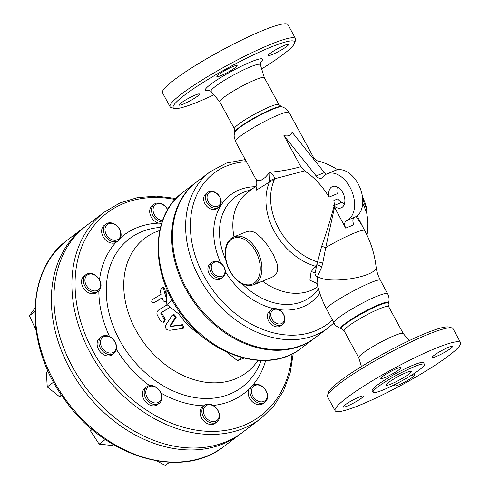 <?xml version="1.0" encoding="UTF-8"?>
<svg xmlns="http://www.w3.org/2000/svg" width="490" height="490" viewBox="0 0 490 490"><rect width="100%" height="100%" fill="white"/><g stroke="black" fill="none" stroke-linecap="round" stroke-linejoin="round"><path stroke-width="0.73" d="M315.162 274.1C315.566 275.956 316.289 276.893 317.324 276.917L321.569 267.399A5.758 3.957 28.8 0 0 316.785 264.729L315.119 273.2M321.654 246.378C326.493 232.621 330.609 219.251 334.009 206.272L334.511 207.264L325.728 247.64A5.758 1.237 -162.6 0 0 321.654 246.378L317.538 261.942A5.758 2.879 -166.8 0 1 322.677 263.455L325.728 247.64C342.014 237.687 364.174 228.003 364.732 230.606L361.252 224.12M274.008 180.614L274.547 178.795A11.515 8.385 -171.3 0 0 269.757 181.269L269.445 182.053A11.515 6.885 -156.9 0 1 274.008 180.614A56.969 43.187 -127.1 0 0 317.538 261.942L316.785 264.729A11.515 5.231 106.5 0 1 315.284 266.18C316.228 267.522 316.173 269.861 315.113 273.206A6.909 6.027 25.4 0 0 311.113 271.742L309.901 280.213L317.11 283.514M321.569 267.399L322.677 263.455M362.551 197.476A48.455 36.732 -127.1 0 1 364.309 201.99A67.565 8.636 151.5 0 0 363.592 201.77A47.291 34.073 -82.1 0 1 366.71 209.818L365.503 210.32A45.613 32.861 97.9 0 0 362.735 203.148M362.968 202.027A46.813 35.494 52.9 0 0 362.79 201.531M334.009 206.272A66.934 42.801 -112.3 0 0 333.666 205.549L334.431 205.371L333.886 200.484L337.659 198.934L341.279 202.554L341.849 202.186A11.515 7.362 -112.3 0 0 344.384 204.036M364.168 229.547L357.167 215.772M317.82 164.371L317.918 160.965L320.227 161.608A56.969 43.187 -127.1 0 1 320.674 161.743A56.969 43.187 -127.1 0 1 320.674 161.749A67.179 67.179 0 0 1 337.653 169.767M367.047 235.194L367.904 224.163A56.969 43.187 -127.1 0 1 366.998 235.09M337.39 187.021A11.515 7.362 -112.3 0 0 337.255 193.721L329.072 197.09A66.934 42.801 -112.3 0 0 304.56 170.906L300.817 166.692C290.772 169.522 280.507 171.353 270.014 172.186L269.757 181.269M281.291 106.544L278.969 104.627A25.327 3.234 151.5 0 0 269.88 106.747A25.327 3.234 151.5 0 0 245.925 119.229A25.327 3.234 151.5 0 0 234.447 128.803L234.79 131.792A26.681 3.412 -28.5 0 1 248.246 121.367A26.681 3.412 -28.5 0 1 272.122 109.056A26.681 3.412 -28.5 0 1 281.291 106.544L281.903 106.722A27.14 3.467 151.5 0 0 272.581 109.276A27.14 3.467 151.5 0 0 248.289 121.802A27.14 3.467 151.5 0 0 234.6 132.404L234.073 136.067L235.506 141.61L255.982 179.322L257.55 180.577L261.286 180.13L265.096 177.521L270.014 172.186C273.053 174.538 274.559 176.737 274.547 178.795L304.56 170.906M356.15 216.482L361.24 224.095M326.181 174.25A6.909 4.416 67.7 0 1 324.392 172.596L292.12 132.227C291.048 135.424 288.322 136.545 283.93 135.589L316.209 175.959A6.909 4.416 -112.3 0 0 321.458 178.164A6.909 4.416 -112.3 0 0 322.683 177.227A25.327 16.195 67.7 0 1 327.161 173.785A25.327 16.195 67.7 0 1 351.734 190.953A25.327 16.195 67.7 0 1 346.553 220.586C344.415 221.995 344.127 224.506 345.695 228.132L334.511 207.264M345.695 228.132L353.884 224.763C352.316 221.149 352.598 218.632 354.742 217.217A25.327 16.195 -112.3 0 0 359.923 187.584A25.327 16.195 -112.3 0 0 335.35 170.416L327.161 173.785M320.184 161.596A11.515 5.206 106.8 0 1 320.209 161.602A11.515 5.206 106.8 0 1 320.227 161.608L317.881 160.953A11.515 2.475 104.6 0 1 317.918 160.965L317.41 160.812C317.496 161.388 313.894 158.638 313.496 157.364L313.594 159.085M234.447 128.803L219.82 101.865A25.327 3.234 -28.5 0 1 231.298 92.292A25.327 3.234 -28.5 0 1 255.253 79.809A25.327 3.234 -28.5 0 1 264.343 77.69L278.969 104.627M341.316 328.766L341.279 328.759C335.932 328.184 362.6 311.107 378.758 304.719C385.532 301.981 388.791 301.405 388.521 302.985L388.509 303.034M361.461 366.557L358.729 357.688A25.327 3.234 -28.5 0 1 370.495 348.035A25.327 3.234 -28.5 0 1 394.193 335.711A25.327 3.234 -28.5 0 1 403.239 333.519L409.187 340.636M366.71 209.818A60.821 36.052 15.4 0 0 365.326 203.577A68.331 68.331 0 0 0 365.026 202.719A67.565 8.636 151.5 0 0 364.842 202.395A51.658 39.163 52.9 0 0 362.422 196.527M363.592 201.77L362.784 202.107M216.99 193.728A8.061 6.113 -127.1 0 1 217.744 206.308A8.061 6.113 -127.1 0 1 207.062 197.807A8.061 6.113 -127.1 0 1 216.99 193.728M216.825 193.391A9.212 6.983 52.9 0 0 207.772 192.386A9.212 6.983 52.9 0 0 207.766 203.95A9.212 6.983 52.9 0 0 218.889 207.08A9.212 6.983 52.9 0 0 216.825 193.391M218.889 207.08L217.095 208.44A9.212 6.983 -127.1 0 1 205.971 205.304A9.212 6.983 -127.1 0 1 205.978 193.746L207.772 192.386M214.338 262.279A8.061 6.113 -127.1 0 1 225.02 270.774A8.061 6.113 -127.1 0 1 215.098 274.859A8.061 6.113 -127.1 0 1 214.338 262.279M213.193 261.727A9.212 6.983 52.9 0 0 211.999 262.413A9.212 6.983 52.9 0 0 211.986 273.971A9.212 6.983 52.9 0 0 223.109 277.101A9.212 6.983 52.9 0 0 223.642 266.284A9.212 6.983 52.9 0 0 213.193 261.727M223.109 277.101L221.315 278.461A9.212 6.983 -127.1 0 1 210.192 275.331A9.212 6.983 -127.1 0 1 210.198 263.773L211.999 262.413M270.762 315.137A8.061 6.113 -127.1 0 1 280.69 311.052A8.061 6.113 -127.1 0 1 281.45 323.633A8.061 6.113 -127.1 0 1 270.762 315.137M269.182 315.376A9.212 6.983 52.9 0 0 274.253 323.927A9.212 6.983 52.9 0 0 282.595 324.405A9.212 6.983 52.9 0 0 282.608 312.847A9.212 6.983 52.9 0 0 271.478 309.717A9.212 6.983 52.9 0 0 269.182 315.376M282.595 324.405L280.801 325.764A9.212 6.983 -127.1 0 1 272.458 325.287A9.212 6.983 -127.1 0 1 267.387 316.736A9.212 6.983 -127.1 0 1 269.684 311.077L271.478 309.717M162.453 220.868L161.847 221.321L161.914 222.423M179.769 312.124L178.054 313.422L180.093 312.583M167.421 290.325L166.067 291.342L166.863 304.523L178.054 313.422M172.382 300.346L166.863 304.523M226.472 351.93L237.54 360.726L243.885 358.116M241.729 357.553L237.54 360.726M92.451 290.546A9.212 6.983 -127.1 0 1 86.13 276.231A9.212 6.983 -127.1 0 1 99.746 280.629A9.212 6.983 -127.1 0 1 92.451 290.546M91.814 292.009A10.364 7.858 52.9 0 0 98.429 291.183A10.364 7.858 52.9 0 0 100.824 283.392A10.364 7.858 52.9 0 0 94.674 274.798A10.364 7.858 52.9 0 0 85.922 274.657A10.364 7.858 52.9 0 0 83.931 283.949A10.364 7.858 52.9 0 0 91.814 292.009M98.429 291.183L96.634 292.542A10.364 7.858 -127.1 0 1 84.115 289.02A10.364 7.858 -127.1 0 1 84.127 276.017L85.922 274.657M107.978 236.891A9.212 6.983 -127.1 0 1 109.956 223.434A9.212 6.983 -127.1 0 1 120.644 235.218A9.212 6.983 -127.1 0 1 107.978 236.891M106.771 237.975A10.364 7.858 52.9 0 0 118.513 240.566A10.364 7.858 52.9 0 0 120.362 238.275A10.364 7.858 52.9 0 0 117.257 226.111A10.364 7.858 52.9 0 0 106.005 224.04A10.364 7.858 52.9 0 0 106.771 237.975M116.718 241.919L115.793 242.501A10.364 7.858 -127.1 0 1 103.782 237.815A10.364 7.858 -127.1 0 1 104.211 225.4L106.005 224.04M162.57 220.543A9.212 6.983 -127.1 0 1 153.352 212.164A9.212 6.983 -127.1 0 1 157.78 203.711A9.212 6.983 -127.1 0 1 167.635 209.702M167.721 209.555A10.364 7.858 52.9 0 0 154.074 204.275A10.364 7.858 52.9 0 0 151.808 212.629A10.364 7.858 52.9 0 0 161.89 222.031M161.602 223.385L158.686 223.14A10.364 7.858 -127.1 0 1 150.381 215.202A10.364 7.858 -127.1 0 1 152.28 205.635L154.074 204.275M264.269 388.38A9.212 6.983 -127.1 0 1 262.291 401.837A9.212 6.983 -127.1 0 1 251.603 390.052A9.212 6.983 -127.1 0 1 264.269 388.38M264.282 388.209A10.364 7.858 52.9 0 0 252.534 385.618A10.364 7.858 52.9 0 0 250.684 387.909A10.364 7.858 52.9 0 0 253.789 400.067A10.364 7.858 52.9 0 0 265.041 402.143A10.364 7.858 52.9 0 0 264.282 388.209M265.041 402.143L263.246 403.503A10.364 7.858 -127.1 0 1 251.995 401.426A10.364 7.858 -127.1 0 1 248.889 389.268L250.745 386.971M218.895 413.107A9.212 6.983 -127.1 0 1 209.365 420.561A9.212 6.983 -127.1 0 1 205.69 405.892A9.212 6.983 -127.1 0 1 218.895 413.107M219.244 413.548A10.364 7.858 52.9 0 0 206.253 404.446A10.364 7.858 52.9 0 0 204.465 405.377A10.364 7.858 52.9 0 0 204.453 418.38A10.364 7.858 52.9 0 0 216.972 421.902A10.364 7.858 52.9 0 0 219.244 413.548M216.972 421.902L215.177 423.262A10.364 7.858 -127.1 0 1 202.658 419.74A10.364 7.858 -127.1 0 1 202.67 406.737L204.465 405.377M161.002 399.454A9.212 6.983 -127.1 0 1 147.57 398.058A9.212 6.983 -127.1 0 1 152.31 386.114A9.212 6.983 -127.1 0 1 161.002 399.454M161.326 400.52A10.364 7.858 52.9 0 0 153.909 386.089A10.364 7.858 52.9 0 0 146.773 386.733A10.364 7.858 52.9 0 0 146.761 399.736A10.364 7.858 52.9 0 0 159.281 403.258A10.364 7.858 52.9 0 0 161.326 400.52M159.281 403.258L157.486 404.618A10.364 7.858 -127.1 0 1 144.967 401.096A10.364 7.858 -127.1 0 1 144.979 388.092L146.773 386.733M34.9 308.247L29.406 315.713L36.015 330.125M34.815 311.622L29.406 315.713M156.861 460.925L165.24 465.5L169.485 462.284M91.275 428.695L90.442 430.796L99.133 444.136L112.565 445.533L113.625 444.73M92.187 429.473L90.442 430.796M105.307 439.463L99.133 444.136M112.706 352.641A9.212 6.983 -127.1 0 1 100.493 342.933A9.212 6.983 -127.1 0 1 111.836 338.265A9.212 6.983 -127.1 0 1 112.706 352.641M112.651 354.099A10.364 7.858 52.9 0 0 113.999 353.327A10.364 7.858 52.9 0 0 113.637 339.852A10.364 7.858 52.9 0 0 101.497 336.802A10.364 7.858 52.9 0 0 100.897 348.972A10.364 7.858 52.9 0 0 112.651 354.099M113.999 353.327L112.204 354.687A10.364 7.858 -127.1 0 1 99.684 351.165A10.364 7.858 -127.1 0 1 99.697 338.161L101.497 336.802M48.13 371.23L46.385 372.547L47.248 386.922L59.462 396.637L61.856 395.651M53.588 382.127L47.248 386.922M61.489 395.099L59.462 396.637M255.97 186.225L256.754 184.387C256.858 181.521 256.601 179.83 255.982 179.316L255.964 179.285M300.817 166.692L283.93 135.589M313.478 157.333L289.131 112.492A30.509 3.896 -28.5 0 0 278.185 115.046A30.509 3.896 -28.5 0 0 241.987 134.958A30.509 3.896 -28.5 0 0 235.506 141.61M317.324 276.917L317.655 276.452L317.012 283.061C319.027 292.236 322.267 300.995 326.726 309.331C323.173 305.834 379.554 275.607 380.503 280.5L387.645 293.822C386.916 292.855 383.266 293.712 376.7 296.377C359.74 303.108 331.356 320.742 334.009 322.916C334.474 324.919 336.899 326.861 341.279 328.759L344.139 330.824A25.327 3.234 -28.5 0 1 355.618 321.25A25.327 3.234 -28.5 0 1 379.566 308.774A25.327 3.234 -28.5 0 1 388.656 306.654C388.117 304.608 388.007 303.61 388.319 303.659A26.681 3.412 151.5 0 0 378.727 305.405A26.681 3.412 151.5 0 0 352.194 319.37A26.681 3.412 151.5 0 0 341.818 328.913M317.845 160.947A11.515 2.475 104.6 0 1 317.881 160.953L317.416 160.818M256.05 186.114L256.484 190.096L269.445 182.053A58.72 44.517 52.9 0 0 315.284 266.18L311.113 271.742M294.655 43.034L295.586 39.972A71.381 9.12 151.5 0 0 295.55 38.655A71.381 9.12 151.5 0 0 269.935 44.627A71.381 9.12 151.5 0 0 202.431 79.803A71.381 9.12 151.5 0 0 170.085 106.777A71.381 9.12 151.5 0 0 171.169 107.524L174.244 108.413A69.084 8.826 -28.5 0 1 201.127 83.704A69.084 8.826 -28.5 0 1 269.831 47.542A69.084 8.826 -28.5 0 1 294.655 43.034A69.084 8.826 -28.5 0 1 261.648 68.9M213.916 94.815A69.084 8.826 -28.5 0 1 174.244 108.413M295.55 38.655L287.979 24.708A71.381 9.12 151.5 0 0 262.364 30.68A71.381 9.12 151.5 0 0 194.861 65.856A71.381 9.12 151.5 0 0 162.508 92.831L170.085 106.777M284.445 45.374A11.515 1.47 -28.5 0 1 288.573 44.412A11.515 1.47 -28.5 0 1 283.361 48.761A11.515 1.47 -28.5 0 1 272.471 54.433A11.515 1.47 -28.5 0 1 268.342 55.401A11.515 1.47 -28.5 0 1 273.555 51.046A11.515 1.47 -28.5 0 1 284.445 45.374M183.37 104.07A11.515 1.47 -28.5 0 1 179.242 105.038A11.515 1.47 -28.5 0 1 184.454 100.683A11.515 1.47 -28.5 0 1 195.345 95.011A11.515 1.47 -28.5 0 1 199.473 94.049A11.515 1.47 -28.5 0 1 194.261 98.398A11.515 1.47 -28.5 0 1 183.37 104.07M218.803 74.431A11.515 1.47 -28.5 0 1 229.804 67.963A11.515 1.47 -28.5 0 1 237.111 65.568A11.515 1.47 -28.5 0 1 235.182 67.7A11.515 1.47 -28.5 0 1 224.181 74.162A11.515 1.47 -28.5 0 1 216.874 76.556A11.515 1.47 -28.5 0 1 218.803 74.431M260.686 418.644L242.728 432.235A129.525 98.196 -127.1 0 1 225.865 441.845A129.525 98.196 -127.1 0 1 78.945 377.741A129.525 98.196 -127.1 0 1 86.412 225.657L104.376 212.066A129.525 98.196 52.9 0 0 96.91 364.15A129.525 98.196 52.9 0 0 243.83 428.254A129.525 98.196 52.9 0 0 260.686 418.644L273.604 406.21L283.532 390.824L290.154 373.006L293.265 353.339M159.734 230.533A84.249 63.872 52.9 0 0 134.554 327.663A84.249 63.872 52.9 0 0 235.574 378.819A84.249 63.872 52.9 0 0 257.961 360.346M85.138 226.643A129.525 98.196 52.9 0 0 83.839 227.605A129.525 98.196 52.9 0 0 83.686 390.15A129.525 98.196 52.9 0 0 240.155 434.183A129.525 98.196 52.9 0 0 241.429 433.197M196.613 181.98A97.865 74.192 52.9 0 0 196.221 182.268A97.865 74.192 52.9 0 0 196.11 305.08A97.865 74.192 52.9 0 0 314.323 338.351A97.865 74.192 52.9 0 0 314.715 338.057M170.214 307.187L161.97 312.363L161.761 313.024A68.263 51.756 52.9 0 0 165.332 319.168L164.358 321.887L163.421 322.273L164.395 319.554A69.58 52.749 -127.1 0 1 160.83 313.404L161.039 312.749L168.701 308.088L169.681 306.764M162.221 297.938L154.375 302.581M166.49 298.343A63.682 48.277 -127.1 0 1 163.629 288.849L163.109 288.016L161.804 287.936L163.519 287.397L164.622 288.439A62.365 47.279 52.9 0 0 166.257 294.527M166.667 301.313L165.43 301.846L166.631 300.676M172.97 314.776L173.907 314.384L176.345 316.993L170.875 325.507L171.396 326.168L182.531 324.674L184.001 327.969L183.003 328.38L181.551 325.078L170.44 326.567L169.92 325.899L175.396 317.379L172.97 314.776L172.033 315.536L165.896 324.913C164.873 328.355 166.251 330.138 170.03 330.254L183.003 328.38M328.276 327.798L315.107 337.763A97.865 74.192 -127.1 0 1 302.367 345.021A97.865 74.192 -127.1 0 1 191.357 296.591A97.865 74.192 -127.1 0 1 196.998 181.68L210.173 171.714A97.865 74.192 52.9 0 0 204.532 286.625A97.865 74.192 52.9 0 0 315.536 335.056A97.865 74.192 52.9 0 0 328.276 327.798L333.978 322.861M234.018 236.848A58.72 44.517 -127.1 0 1 247.56 192.509L256.086 186.059M253.544 284.837C243.291 287.275 234.79 281.487 228.04 267.473C225.571 261.403 224.683 255.529 225.376 249.869C226.08 244.755 228.052 240.933 231.28 238.385L233.84 236.921L246.789 231.611L249.759 231.102L252.84 231.641L255.896 233.105L262.144 238.477L268.202 246.152L273.585 255.112L277.028 263.608L277.701 267.271L277.561 270.67L276.427 273.604L274.29 275.919L271.699 277.377L253.544 284.837A25.903 16.568 -112.3 0 0 259.014 254.579A25.903 16.568 -112.3 0 0 233.84 236.921A25.903 16.568 -112.3 0 0 231.433 238.299M317.851 286.589A58.72 44.517 -127.1 0 1 262.499 281.156M334.431 205.371L341.279 202.554M329.072 197.09A11.515 7.362 67.7 0 1 332.416 186.561A11.515 7.362 67.7 0 1 343.606 194.414A11.515 7.362 67.7 0 1 341.175 207.858A11.515 7.362 67.7 0 1 333.666 205.549M354.742 217.217L346.553 220.586M161.804 287.936L160.187 290.925A65.709 49.815 52.9 0 0 161.075 294.306L152.868 299.274C151.043 301.662 151.422 302.82 154.007 302.734L162.166 297.785A65.709 49.815 52.9 0 0 163.354 301.038L165.43 301.846M167.176 304.774L158.999 309.741C157.076 311.052 156.494 312.816 157.259 315.046A71.607 54.292 52.9 0 0 161.026 321.599L163.421 322.273M419.526 369.742A29.247 3.736 -28.5 0 1 391.584 386.163A29.247 3.736 -28.5 0 1 373.031 392.245A29.247 3.736 -28.5 0 1 396.949 375.009A29.247 3.736 -28.5 0 1 424.432 364.34A29.247 3.736 -28.5 0 1 419.526 369.742M408.966 374.084A14.394 1.838 -28.5 0 1 395.216 382.163A14.394 1.838 -28.5 0 1 386.083 385.158A14.394 1.838 -28.5 0 1 397.856 376.675A14.394 1.838 -28.5 0 1 411.38 371.426A14.394 1.838 -28.5 0 1 408.966 374.084M424.432 364.34L423.562 362.729A29.247 3.736 151.5 0 0 396.079 373.405A29.247 3.736 151.5 0 0 372.161 390.64L373.031 392.245M434.979 348.598A71.381 9.12 151.5 0 0 367.476 383.774A71.381 9.12 151.5 0 0 335.129 410.749A71.381 9.12 151.5 0 0 402.21 384.699A71.381 9.12 151.5 0 0 460.594 342.626A71.381 9.12 151.5 0 0 434.979 348.598M399.13 369.662A11.515 1.47 -28.5 0 1 388.129 376.124A11.515 1.47 -28.5 0 1 380.828 378.519A11.515 1.47 -28.5 0 1 390.242 371.732A11.515 1.47 -28.5 0 1 401.065 367.531A11.515 1.47 -28.5 0 1 399.13 369.662M359.299 396.974A11.515 1.47 -28.5 0 1 363.427 396.012A11.515 1.47 -28.5 0 1 354.013 402.798A11.515 1.47 -28.5 0 1 343.19 407A11.515 1.47 -28.5 0 1 348.408 402.645A11.515 1.47 -28.5 0 1 359.299 396.974M409.885 376.185A11.515 1.47 -28.5 0 1 414.895 374.85A11.515 1.47 -28.5 0 1 405.475 381.637A11.515 1.47 -28.5 0 1 394.658 385.838A11.515 1.47 -28.5 0 1 396.588 383.713A11.515 1.47 -28.5 0 1 396.82 383.535M436.425 356.395A11.515 1.47 -28.5 0 1 432.29 357.363A11.515 1.47 -28.5 0 1 441.711 350.577A11.515 1.47 -28.5 0 1 452.527 346.375A11.515 1.47 -28.5 0 1 447.309 350.724A11.515 1.47 -28.5 0 1 436.425 356.395M335.129 410.749L327.553 396.796A71.381 9.12 -28.5 0 1 327.516 395.479A71.381 9.12 -28.5 0 1 363.519 367.598A71.381 9.12 -28.5 0 1 427.409 334.646A71.381 9.12 -28.5 0 1 451.933 327.926A71.381 9.12 -28.5 0 1 453.017 328.674L460.594 342.626M451.933 327.926L448.858 327.044A69.084 8.826 151.5 0 0 425.118 333.549A69.084 8.826 151.5 0 0 363.292 365.43A69.084 8.826 151.5 0 0 328.453 392.416L327.516 395.479M261.152 360.499A93.124 70.603 -127.1 0 1 229.871 394.052A93.124 70.603 -127.1 0 1 126.585 351.465A93.124 70.603 -127.1 0 1 124.748 242.777A93.124 70.603 -127.1 0 1 160.451 227.421M158.686 223.14A99.384 75.35 52.9 0 0 120.577 237.785M252.013 386.01A99.384 75.35 52.9 0 0 265.672 360.481M213.101 405.451A99.384 75.35 52.9 0 0 248.889 389.268M160.904 393.017A99.384 75.35 52.9 0 0 203.914 405.793M116.418 349.333A99.384 75.35 52.9 0 0 149.493 385.569M98.833 290.846A99.384 75.35 52.9 0 0 109.564 336.575M115.793 242.501A99.384 75.35 52.9 0 0 99.501 279.808M292.04 353.97A127.222 96.45 -127.1 0 1 243.934 425.338A127.222 96.45 -127.1 0 1 81.034 322.579A127.222 96.45 -127.1 0 1 175.132 199.473M209.34 90.221A32.56 4.159 -28.5 0 1 214.553 81.53A32.56 4.159 -28.5 0 1 250.837 61.912A32.56 4.159 -28.5 0 1 260.282 62.561M178.391 313.282A60.974 46.225 52.9 0 0 200.673 335.154M240.155 434.183L224.108 446.323A129.525 98.196 -127.1 0 1 67.645 402.29A129.525 98.196 -127.1 0 1 67.792 239.745L83.839 227.605M314.323 338.351L301.154 348.317A97.865 74.192 -127.1 0 1 182.935 315.046A97.865 74.192 -127.1 0 1 183.052 192.239L196.221 182.268M225.725 259.743A62.585 47.444 -127.1 0 1 243.328 192.392A62.585 47.444 -127.1 0 1 245.012 191.743L251.75 189.342M318.457 288.843A62.585 47.444 -127.1 0 1 242.617 284.175M255.223 186.714A67.099 50.868 52.9 0 0 239.267 189.912A67.099 50.868 52.9 0 0 220.947 263.332M225.418 271.68A67.099 50.868 52.9 0 0 273.898 308.682M278.786 309.582A67.099 50.868 52.9 0 0 319.829 293.302M380.503 280.5C378.053 275.796 376.565 271.148 376.051 266.566C378.758 276.611 328.557 285.107 317.655 276.452M324.392 172.596L316.209 175.959M332.416 319.946A94.411 71.577 -127.1 0 1 315.701 330.689A94.411 71.577 -127.1 0 1 198.358 264.367A94.411 71.577 -127.1 0 1 246.415 161.694M231.157 239.641A24.751 15.827 67.7 0 1 259.878 263.571A24.751 15.827 67.7 0 1 237.583 280.439A24.751 15.827 67.7 0 1 231.157 239.641M169.92 325.899L170.875 325.507M175.396 317.379L176.345 316.993M170.44 326.567L171.396 326.168M181.551 325.078L182.531 324.674M163.629 288.849L164.622 288.439M164.395 319.554L165.332 319.168M168.701 308.088L169.638 307.702M160.83 313.404L161.761 313.024M161.039 312.749L161.97 312.363M264.361 77.726L260.343 64.656A28.04 3.583 151.5 0 0 250.243 66.916A28.04 3.583 151.5 0 0 223.446 80.905A28.04 3.583 151.5 0 0 211.068 91.41L208.691 90.093M367.904 224.163A67.179 67.179 0 0 0 366.042 210.094M234.79 131.792L234.6 132.404M388.319 303.659L388.521 302.992M403.264 333.555L388.656 306.654M358.741 357.724L344.139 330.824M118.513 240.566L116.718 241.925M252.534 385.618L250.739 386.971M281.903 106.722L285.266 108.272L289.131 112.492M387.651 293.822C389.164 296.854 389.458 299.905 388.521 302.985M326.726 309.331L334.009 322.922M317.024 283.104L316.779 282.797M224.108 446.323C182.28 480.077 106.698 458.26 66.352 401.959C24.292 347.882 24.445 270.511 67.792 239.745M301.154 348.317C269.347 373.937 212.231 357.394 181.796 314.923C150.069 274.131 150.136 215.649 183.052 192.239M176.069 198.468L156.304 196.11L137.353 197.642L119.848 203.013L104.376 212.066M245.257 159.569L226.472 163.048L210.173 171.714M376.051 266.566C374.587 253.998 370.814 242.005 364.732 230.606M219.839 101.902L211.068 91.41M260.533 61.942L260.343 64.656"/></g></svg>
